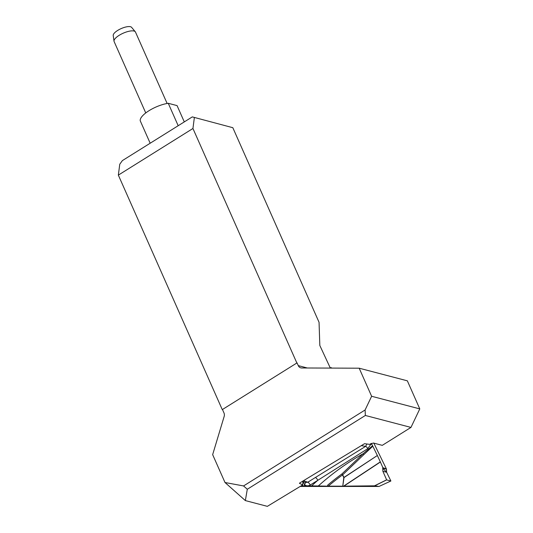 <?xml version="1.0" encoding="UTF-8"?>
<svg xmlns="http://www.w3.org/2000/svg" width="533" height="533" viewBox="0 0 533 533"><rect width="100%" height="100%" fill="white"/><g stroke="black" fill="none" stroke-linecap="round" stroke-linejoin="round"><path stroke-width="0.8" d="M222.461 409.497L297.054 362.873L222.461 409.497L223.967 412.902A4.737 4.104 -75.3 0 1 224.153 416.466L212.654 454.649L225.006 482.512L243.554 485.943L365.098 409.984L371.628 396.272L419.784 408.898L410.963 427.419L382.274 445.348L373.366 443.01L369.569 444.355L364.552 443.676L299.673 483.018L299.446 483.331L302.751 484.877L302.871 481.492M410.963 427.419L365.365 415.467L247.292 489.261L245.353 500.587L225.006 482.512M302.751 484.877L267.346 506.35L245.353 500.587M184.291 121.904L177.069 105.607L168.255 103.295L178.189 125.715M150.173 143.224L140.239 120.804A19.974 6.736 -23.9 0 1 149.033 110.684A19.974 6.736 -23.9 0 1 168.255 103.295M167.129 103.475L135.482 32.067A11.686 3.938 156.1 0 0 135.275 31.74A11.686 3.938 156.1 0 0 123.196 33.199A11.686 3.938 156.1 0 0 114.009 41.168A11.686 3.938 156.1 0 0 114.109 41.534L145.756 112.949M114.009 41.168L113.216 35.484A10.1 3.405 -23.9 0 1 121.158 28.595A10.1 3.405 -23.9 0 1 131.598 27.336L135.275 31.74M330.327 368.09L319.827 345.484L319.054 322.298L232.821 127.7L192.306 116.894L122.383 160.6L119.765 164.231L118.346 175.117L222.174 409.417M192.306 116.894L232.821 127.7M296.768 362.8L192.939 128.493L194.358 117.613M419.784 408.898L407.345 380.822L359.182 368.196L301.698 367.977A4.737 4.104 -75.3 0 1 300.805 367.863A4.737 4.104 -75.3 0 1 298.267 365.618L297.054 362.873M192.939 128.493L118.346 175.117M371.628 396.272L359.182 368.196M243.554 485.943L247.292 489.261M365.365 415.467L365.098 409.984M363.779 454.676L342.672 474.823A2.958 0.939 43.1 0 0 341.873 473.97A2.958 0.919 -126.1 0 1 342.512 474.923A256.52 231.102 -79 0 0 328.248 486.169L327.702 486.169L327.648 485.177A257.659 232.121 101 0 1 341.873 473.97L363.08 453.756L372.574 445.741L372.827 446.214L363.779 454.676A2.958 1.059 49.6 0 0 363.08 453.756A262.789 236.745 -79 0 0 318.314 485.976L311.652 485.896A267.319 240.829 101 0 1 317.821 480.3L310.233 485.023C308.254 486.143 306.362 486.063 304.556 484.79L303.077 481.565M327.702 486.169L318.314 485.976M373.813 443.13L386.432 468.98L386.645 472.278L390.889 480.999L386.658 479.9L374.686 485.83L379.016 486.456L390.889 480.999L379.003 486.462M379.023 486.456L300.159 486.449M305.582 482.472L307.768 482.232L365.591 446.374L366.911 444.022L370.735 444.469A267.319 240.829 101 0 1 371.661 444.002L371.354 443.369M371.661 444.002L372.574 445.741M377.357 455.502L344.012 477.568L342.779 486.169L343.792 477.541L342.512 474.923A2.958 0.826 -26 0 0 342.672 474.823L343.952 477.435L377.357 455.502L372.827 446.214M374.686 485.83L343.585 486.163L380.322 461.871L377.424 455.635M380.322 461.871L382.874 467.668L386.432 468.98M370.768 443.643L370.735 444.469L367.81 448.626L317.821 480.3A2.958 0.986 -121.9 0 0 315.356 477.515M342.779 486.169L343.585 486.163M328.248 486.169L342.546 486.169M305.229 482.352A2.958 1.173 -52.3 0 1 304.556 484.79A267.319 240.829 101 0 1 304.423 485.896L311.652 485.896M304.423 485.896L302.218 485.916L302.091 485.277M301.038 485.916L302.218 485.916M305.169 479.687L303.224 480.866M361.301 445.641L365.591 446.374A2.958 1.026 -122.2 0 1 367.81 448.626M382.874 467.668L382.721 468.187L386.645 472.278L382.881 471.292L382.721 468.187L386.385 469.14L386.605 472.185M382.881 471.292L386.658 479.9M302.564 484.99L302.691 485.909M331.773 368.09L330.1 367.61M303.55 480.693L307.768 482.232A2.958 0.986 -121.9 0 1 310.233 485.023M298.267 365.618L307.354 368.003M382.721 468.187L386.385 469.14M374.519 485.823L386.605 479.84M380.382 462.004L343.852 486.163M331.233 367.623L331.779 368.09M305.616 482.492L302.451 481.339"/></g></svg>
